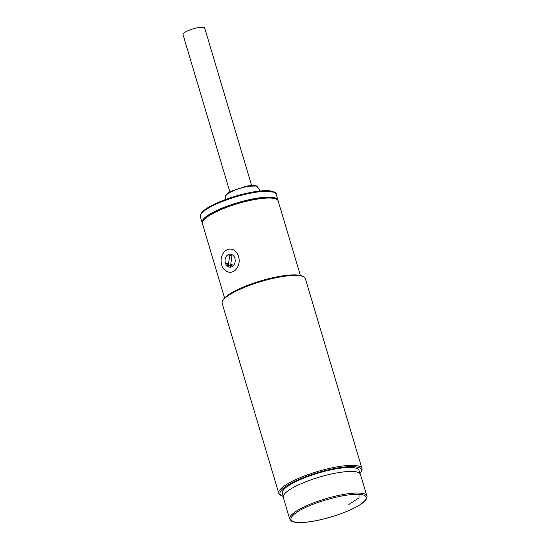 <?xml version="1.0" encoding="UTF-8"?>
<svg xmlns="http://www.w3.org/2000/svg" width="550" height="550" viewBox="0 0 550 550"><rect width="100%" height="100%" fill="white"/><g stroke="black" fill="none" stroke-linecap="round" stroke-linejoin="round"><path stroke-width="0.82" d="M251.625 185.488L204.71 28.098A11.33 2.571 163.4 0 0 188.829 30.374A11.33 2.571 163.4 0 0 182.985 34.568L229.907 191.957M225.947 264.426A6.511 5.088 90.4 0 1 225.61 257.668A6.511 5.088 90.4 0 1 230.161 254.169A6.511 5.088 90.4 0 1 234.286 256.926A6.511 5.088 90.4 0 1 234.623 263.691A6.511 5.088 90.4 0 1 230.072 267.19A6.511 5.088 90.4 0 1 229.831 267.176L229.68 267.176A6.511 5.088 90.4 0 1 228.498 266.915L226.689 263.622L228.511 263.993L229.694 255.441L231.921 255.936L230.739 264.488L232.409 264.859L229.831 267.176A6.511 5.088 -89.6 0 0 230.072 267.19A6.511 5.088 -89.6 0 0 234.623 263.691A6.511 5.088 -89.6 0 0 234.286 256.926A6.511 5.088 -89.6 0 0 230.161 254.169A6.511 5.088 -89.6 0 0 225.61 257.668A6.511 5.088 -89.6 0 0 225.947 264.426A6.511 5.088 -89.6 0 0 228.449 266.839A6.511 5.088 90.4 0 1 225.947 264.426M229.68 267.176L232.258 264.859L230.739 264.488M228.511 263.993L228.161 265.416L230.388 265.911L230.587 264.488M228.36 263.993L226.689 263.622M230.457 265.437L228.161 265.416M222.702 267.341A11.571 9.047 90.4 0 1 222.111 255.324A11.571 9.047 90.4 0 1 230.189 249.102A11.571 9.047 90.4 0 1 237.531 254.011A11.571 9.047 90.4 0 1 238.123 266.035A11.571 9.047 90.4 0 1 230.044 272.25A11.571 9.047 90.4 0 1 222.702 267.341M231.715 191.056L245.967 186.326L255.901 186.003M202.297 223.059A39.545 8.965 -16.6 0 1 202.111 222.626A39.545 8.965 -16.6 0 1 215.359 211.166A39.545 8.965 -16.6 0 1 254.746 198.577A39.545 8.965 -16.6 0 1 277.901 200.028A39.545 8.965 -16.6 0 1 277.984 200.496M283.209 496.341A42.439 9.618 -16.6 0 1 281.738 495.777L280.582 495.192A43.402 9.838 -16.6 0 1 278.788 493.336A43.402 9.838 -16.6 0 1 293.329 480.762A43.402 9.838 -16.6 0 1 352.096 465.362A43.402 9.838 -16.6 0 1 361.976 468.538A43.402 9.838 -16.6 0 1 361.487 471.075L360.841 472.196A42.439 9.618 -16.6 0 1 359.92 473.467M361.976 468.538L305.346 278.596A43.402 9.838 163.4 0 0 303.552 276.739A43.402 9.838 163.4 0 0 236.699 290.819A43.402 9.838 163.4 0 0 222.654 300.857A43.402 9.838 163.4 0 0 222.166 303.394L278.788 493.336M281.738 495.777A42.439 9.618 -16.6 0 1 300.953 478.617A42.439 9.618 -16.6 0 1 351.663 466.613A42.439 9.618 -16.6 0 1 360.841 472.196M303.552 276.739L302.397 276.162A42.439 9.618 163.4 0 0 237.036 289.926A42.439 9.618 163.4 0 0 223.3 299.743L222.654 300.857M300.382 275.454L278.169 200.929A39.545 8.965 163.4 0 0 276.533 199.244A39.545 8.965 163.4 0 0 215.627 212.066A39.545 8.965 163.4 0 0 202.826 221.217A39.545 8.965 163.4 0 0 202.379 223.527L224.593 298.045M276.533 199.244L275.378 198.66A38.576 8.745 163.4 0 0 215.958 211.173A38.576 8.745 163.4 0 0 203.472 220.096L202.826 221.217M283.216 496.368L282.294 493.274A40.026 9.075 -16.6 0 1 306.144 477.173A40.026 9.075 -16.6 0 1 349.896 467.479A40.026 9.075 -16.6 0 1 359.006 470.408L359.927 473.502M359.081 493.075L358.951 497.888L348.851 504.487M360.442 474.389A40.267 9.123 163.4 0 0 336.868 472.911A40.267 9.123 163.4 0 0 296.759 485.726A40.267 9.123 163.4 0 0 283.271 497.393L289.712 519.001A40.267 9.123 -16.6 0 1 303.194 507.334A40.267 9.123 -16.6 0 1 343.31 494.512A40.267 9.123 -16.6 0 1 366.884 495.99L360.442 474.389M273.893 192.211L262.226 190.864L242.846 194.184L213.943 204.421M200.365 216.769C199.939 216.219 200.262 214.988 201.334 213.084L203.308 210.973C205.686 208.89 209.179 206.718 213.785 204.456C226.174 198.584 239.607 194.37 254.079 191.812C261.051 190.678 266.544 190.389 270.552 190.946C274.643 191.95 276.506 193.022 276.155 194.178A39.545 8.965 163.4 0 0 253 192.727A39.545 8.965 163.4 0 0 213.613 205.315A39.545 8.965 163.4 0 0 200.365 216.769L202.111 222.626M257.476 186.808C257.812 186.292 255.014 184.607 247.521 186.003L231.557 191.091C226.971 193.208 225.06 196.075 225.741 196.268A16.596 3.761 -16.6 0 1 231.337 191.709A16.596 3.761 -16.6 0 1 247.376 186.512A16.596 3.761 -16.6 0 1 257.476 186.808L260.178 190.994M353.066 508.558C345.647 512.689 318.374 522.424 299.846 522.5C282.102 522.191 294.683 512.359 304.067 508.234C311.486 504.103 338.759 494.368 357.287 494.292C375.024 494.601 362.45 504.439 353.066 508.558M225.741 196.268L225.754 199.396M277.901 200.028L276.155 194.178M289.712 519.001L291.287 520.953C292.765 522.039 296.587 523.174 306.996 522.122C320.678 520.664 340.636 514.786 353.224 508.523C357.913 506.213 361.474 503.999 363.894 501.882L365.901 499.737C366.994 497.777 367.324 496.533 366.884 495.99"/></g></svg>
